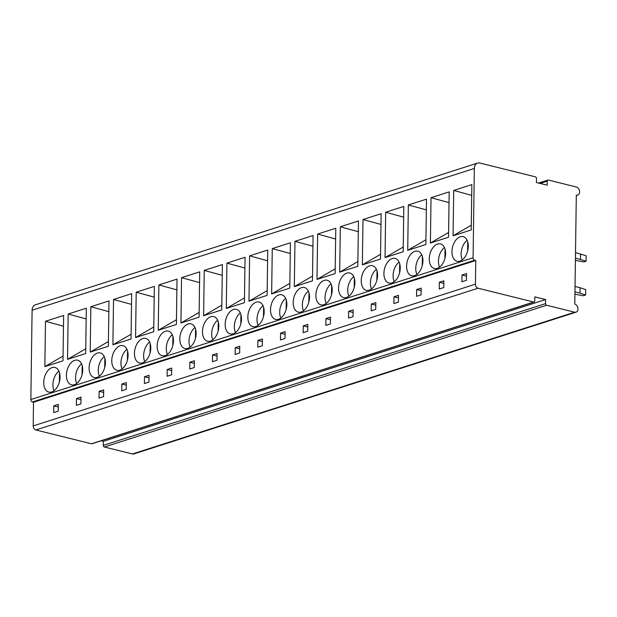 <?xml version="1.0" encoding="UTF-8"?>
<svg xmlns="http://www.w3.org/2000/svg" width="617" height="617" viewBox="0 0 617 617"><rect width="100%" height="100%" fill="white"/><g stroke="black" fill="none" stroke-linecap="round" stroke-linejoin="round"><path stroke-width="0.93" d="M478.075 288.224A3.525 2.599 -107.8 0 1 475.422 284.175L475.753 260.49L474.674 260.22A2.113 1.558 -107.8 0 1 473.085 257.783L474.334 168.456A7.049 5.198 -107.8 0 1 477.573 163.089A7.049 5.198 -107.8 0 1 479.825 163.035L535.409 176.84A1.411 1.041 -107.8 0 1 536.466 178.46L536.412 182.524L547.202 185.2L547.264 181.143A1.411 1.041 -107.8 0 1 548.359 180.056L576.425 187.028A4.226 3.116 -107.8 0 1 579.54 191.008A4.226 3.116 -107.8 0 1 577.659 195.111A4.226 3.116 -107.8 0 1 576.309 195.149L574.789 304.096A4.226 3.116 -107.8 0 1 577.905 308.084A4.226 3.116 -107.8 0 1 576.023 312.187A4.226 3.116 -107.8 0 1 574.674 312.217L546.608 305.245A1.411 1.041 -107.8 0 1 545.551 303.626L545.605 299.569L534.816 296.885L534.754 300.949A1.411 1.041 -107.8 0 1 533.659 302.029L478.075 288.224L35.84 429.972A3.525 2.599 -107.8 0 1 33.187 425.923L33.519 402.238L32.439 401.968A2.113 1.558 -107.8 0 1 30.85 399.538L32.099 310.204A7.049 5.198 -107.8 0 1 35.339 304.837L477.573 163.089M534.106 302.022L91.871 443.77A1.411 1.041 -107.8 0 1 91.424 443.777L35.84 429.972M545.605 299.569L103.371 441.317L101.211 440.777M576.023 312.187L133.789 453.935A4.226 3.116 -107.8 0 1 132.439 453.965L104.381 447.001A1.411 1.041 -107.8 0 1 103.317 445.374L103.371 441.317M52.067 367.609A12.687 7.805 -76.1 0 0 43.9 380.165A12.687 7.805 -76.1 0 0 48.836 392.103A12.687 7.805 -76.1 0 0 51.728 391.965A12.687 7.805 -76.1 0 0 59.895 379.409A12.687 7.805 -76.1 0 0 54.959 367.47A12.687 7.805 -76.1 0 0 52.067 367.609M44.856 366.621L45.488 321.28L63.628 315.464L62.996 360.806L44.856 366.621L63.065 356.055M74.742 360.336A12.687 7.805 -76.1 0 0 66.574 372.892A12.687 7.805 -76.1 0 0 71.518 384.831A12.687 7.805 -76.1 0 0 74.402 384.7A12.687 7.805 -76.1 0 0 82.578 372.144A12.687 7.805 -76.1 0 0 77.634 360.205A12.687 7.805 -76.1 0 0 74.742 360.336M67.538 359.356L68.171 314.014L86.311 308.199L85.678 353.533L67.538 359.356L85.748 348.782M97.424 353.071A12.687 7.805 -76.1 0 0 89.257 365.619A12.687 7.805 -76.1 0 0 94.193 377.565A12.687 7.805 -76.1 0 0 97.085 377.427A12.687 7.805 -76.1 0 0 105.252 364.871A12.687 7.805 -76.1 0 0 100.316 352.932A12.687 7.805 -76.1 0 0 97.424 353.071M90.213 352.083L90.846 306.742L108.993 300.926L108.353 346.268L90.213 352.083L108.422 341.517M120.099 345.798A12.687 7.805 -76.1 0 0 111.932 358.354A12.687 7.805 -76.1 0 0 116.875 370.293A12.687 7.805 -76.1 0 0 119.76 370.161A12.687 7.805 -76.1 0 0 127.935 357.605A12.687 7.805 -76.1 0 0 122.991 345.667A12.687 7.805 -76.1 0 0 120.099 345.798M112.896 344.81L113.528 299.476L131.668 293.661L131.035 338.995L112.896 344.81L131.105 334.244M142.782 338.532A12.687 7.805 -76.1 0 0 134.614 351.081A12.687 7.805 -76.1 0 0 139.55 363.027A12.687 7.805 -76.1 0 0 142.442 362.889A12.687 7.805 -76.1 0 0 150.61 350.333A12.687 7.805 -76.1 0 0 145.674 338.394A12.687 7.805 -76.1 0 0 142.782 338.532M135.57 337.545L136.203 292.203L154.35 286.388L153.71 331.73L135.57 337.545L153.78 326.979M165.464 331.26A12.687 7.805 -76.1 0 0 157.289 343.816A12.687 7.805 -76.1 0 0 162.232 355.754A12.687 7.805 -76.1 0 0 165.117 355.623A12.687 7.805 -76.1 0 0 173.292 343.067A12.687 7.805 -76.1 0 0 168.348 331.128A12.687 7.805 -76.1 0 0 165.464 331.26M158.253 330.272L158.885 284.938L177.025 279.123L176.393 324.457L158.253 330.272L176.462 319.706M188.139 323.994A12.687 7.805 -76.1 0 0 179.971 336.543A12.687 7.805 -76.1 0 0 184.907 348.489A12.687 7.805 -76.1 0 0 187.799 348.35A12.687 7.805 -76.1 0 0 195.967 335.795A12.687 7.805 -76.1 0 0 191.031 323.856A12.687 7.805 -76.1 0 0 188.139 323.994M180.928 323.007L181.56 277.665L199.707 271.85L199.067 317.192L180.928 323.007L199.137 312.441M210.821 316.722A12.687 7.805 -76.1 0 0 202.646 329.277A12.687 7.805 -76.1 0 0 207.59 341.216A12.687 7.805 -76.1 0 0 210.474 341.085A12.687 7.805 -76.1 0 0 218.649 328.529A12.687 7.805 -76.1 0 0 213.706 316.583A12.687 7.805 -76.1 0 0 210.821 316.722M203.61 315.734L204.242 270.4L222.382 264.585L221.75 309.919L203.61 315.734L221.819 305.168M233.496 309.449A12.687 7.805 -76.1 0 0 225.328 322.005A12.687 7.805 -76.1 0 0 230.264 333.951A12.687 7.805 -76.1 0 0 233.157 333.812A12.687 7.805 -76.1 0 0 241.324 321.256A12.687 7.805 -76.1 0 0 236.388 309.318A12.687 7.805 -76.1 0 0 233.496 309.449M226.285 308.469L226.917 263.127L245.065 257.312L244.425 302.654L226.285 308.469L244.494 297.903M256.178 302.183A12.687 7.805 -76.1 0 0 248.003 314.739A12.687 7.805 -76.1 0 0 252.947 326.678A12.687 7.805 -76.1 0 0 255.831 326.547A12.687 7.805 -76.1 0 0 264.007 313.991A12.687 7.805 -76.1 0 0 259.063 302.045A12.687 7.805 -76.1 0 0 256.178 302.183M248.967 301.196L249.6 255.862L267.739 250.047L267.107 295.381L248.967 301.196L267.176 290.63M278.853 294.911A12.687 7.805 -76.1 0 0 270.686 307.467A12.687 7.805 -76.1 0 0 275.622 319.413A12.687 7.805 -76.1 0 0 278.514 319.274A12.687 7.805 -76.1 0 0 286.681 306.718A12.687 7.805 -76.1 0 0 281.745 294.779A12.687 7.805 -76.1 0 0 278.853 294.911M271.642 293.931L272.274 248.589L290.422 242.774L289.782 288.116L271.642 293.931L289.851 283.365M301.536 287.645A12.687 7.805 -76.1 0 0 293.36 300.201A12.687 7.805 -76.1 0 0 298.304 312.14A12.687 7.805 -76.1 0 0 301.189 312.009A12.687 7.805 -76.1 0 0 309.364 299.453A12.687 7.805 -76.1 0 0 304.42 287.507A12.687 7.805 -76.1 0 0 301.536 287.645M294.324 286.658L294.957 241.324L313.097 235.509L312.464 280.843L294.324 286.658L312.534 276.092M324.21 280.373A12.687 7.805 -76.1 0 0 316.043 292.928A12.687 7.805 -76.1 0 0 320.979 304.875A12.687 7.805 -76.1 0 0 323.871 304.736A12.687 7.805 -76.1 0 0 332.039 292.18A12.687 7.805 -76.1 0 0 327.103 280.241A12.687 7.805 -76.1 0 0 324.21 280.373M316.999 279.393L317.632 234.051L335.779 228.236L335.139 273.578L316.999 279.393L335.208 268.827M346.893 273.107A12.687 7.805 -76.1 0 0 338.718 285.663A12.687 7.805 -76.1 0 0 343.661 297.602A12.687 7.805 -76.1 0 0 346.546 297.471A12.687 7.805 -76.1 0 0 354.721 284.915A12.687 7.805 -76.1 0 0 349.777 272.969A12.687 7.805 -76.1 0 0 346.893 273.107M339.682 272.12L340.314 226.778L358.454 220.963L357.821 266.305L339.682 272.12L357.891 261.554M369.568 265.834A12.687 7.805 -76.1 0 0 361.4 278.39A12.687 7.805 -76.1 0 0 366.336 290.337A12.687 7.805 -76.1 0 0 369.228 290.198A12.687 7.805 -76.1 0 0 377.396 277.642A12.687 7.805 -76.1 0 0 372.46 265.703A12.687 7.805 -76.1 0 0 369.568 265.834M362.356 264.855L362.989 219.513L381.136 213.698L380.504 259.04L362.356 264.855L380.566 254.289M392.25 258.569A12.687 7.805 -76.1 0 0 384.075 271.125A12.687 7.805 -76.1 0 0 389.018 283.064A12.687 7.805 -76.1 0 0 391.903 282.933A12.687 7.805 -76.1 0 0 400.078 270.377A12.687 7.805 -76.1 0 0 395.135 258.43A12.687 7.805 -76.1 0 0 392.25 258.569M385.039 257.582L385.671 212.24L403.811 206.425L403.179 251.767L385.039 257.582L403.248 247.016M414.925 251.296A12.687 7.805 -76.1 0 0 406.757 263.852A12.687 7.805 -76.1 0 0 411.693 275.799A12.687 7.805 -76.1 0 0 414.585 275.66A12.687 7.805 -76.1 0 0 422.753 263.104A12.687 7.805 -76.1 0 0 417.817 251.165A12.687 7.805 -76.1 0 0 414.925 251.296M407.714 250.317L408.346 204.975L426.494 199.16L425.861 244.502L407.714 250.317L425.923 239.751M437.607 244.031A12.687 7.805 -76.1 0 0 429.432 256.587A12.687 7.805 -76.1 0 0 434.376 268.526A12.687 7.805 -76.1 0 0 437.26 268.395A12.687 7.805 -76.1 0 0 445.435 255.839A12.687 7.805 -76.1 0 0 440.492 243.892A12.687 7.805 -76.1 0 0 437.607 244.031M430.396 243.044L431.028 197.702L449.168 191.887L448.536 237.229L430.396 243.044L448.605 232.478M460.282 236.758A12.687 7.805 -76.1 0 0 452.114 249.314A12.687 7.805 -76.1 0 0 457.05 261.261A12.687 7.805 -76.1 0 0 459.943 261.122A12.687 7.805 -76.1 0 0 468.11 248.566A12.687 7.805 -76.1 0 0 463.174 236.627A12.687 7.805 -76.1 0 0 460.282 236.758M453.071 235.779L453.703 190.437L471.851 184.622L471.218 229.964L453.071 235.779L471.28 225.213M475.753 260.49L33.519 402.238M58.322 404.39L53.787 405.847L53.694 412.611L58.229 411.153L58.322 404.39M81.004 397.124L76.469 398.574L76.377 405.338L80.912 403.888L81.004 397.124M103.679 389.851L99.144 391.309L99.052 398.073L103.587 396.615L103.679 389.851M126.362 382.586L121.827 384.036L121.734 390.8L126.269 389.35L126.362 382.586M149.036 375.313L144.501 376.763L144.409 383.535L148.944 382.077L149.036 375.313M171.719 368.041L167.184 369.498L167.091 376.262L171.626 374.812L171.719 368.041M194.394 360.775L189.859 362.225L189.766 368.997L194.301 367.539L194.394 360.775M217.076 353.502L212.541 354.96L212.449 361.724L216.983 360.274L217.076 353.502M239.751 346.237L235.216 347.687L235.123 354.459L239.658 353.001L239.751 346.237M262.433 338.964L257.898 340.422L257.806 347.186L262.341 345.736L262.433 338.964M285.108 331.699L280.573 333.149L280.48 339.921L285.015 338.463L285.108 331.699M307.79 324.426L303.255 325.884L303.163 332.648L307.698 331.198L307.79 324.426M330.465 317.161L325.93 318.611L325.838 325.383L330.373 323.925L330.465 317.161M353.148 309.888L348.613 311.346L348.52 318.11L353.055 316.66L353.148 309.888M375.822 302.623L371.287 304.073L371.195 310.845L375.73 309.387L375.822 302.623M398.505 295.35L393.97 296.808L393.877 303.572L398.412 302.122L398.505 295.35M421.18 288.085L416.645 289.535L416.552 296.307L421.087 294.849L421.18 288.085M443.862 280.812L439.327 282.27L439.235 289.034L443.77 287.584L443.862 280.812M466.545 273.547L462.002 274.997L461.909 281.768L466.444 280.311L466.545 273.547M53.787 405.847L58.291 406.958M59.51 372.722L59.379 382.016M58.916 371.125A12.687 7.805 -76.1 0 0 54.049 390.723M76.469 398.574L80.966 399.693M82.184 365.449L82.053 374.75M81.598 363.86A12.687 7.805 -76.1 0 0 76.732 383.458M99.144 391.309L103.648 392.42M104.867 358.184L104.736 367.477M104.273 356.587A12.687 7.805 -76.1 0 0 99.406 376.185M121.827 384.036L126.323 385.155M127.542 350.911L127.418 360.205M126.955 349.322A12.687 7.805 -76.1 0 0 122.089 368.92M144.501 376.763L149.005 377.882M150.224 343.646L150.093 352.939M149.63 342.049A12.687 7.805 -76.1 0 0 144.764 361.647M167.184 369.498L171.68 370.616M172.899 336.373L172.775 345.667M172.313 334.784A12.687 7.805 -76.1 0 0 167.446 354.382M189.859 362.225L194.363 363.344M195.581 329.108L195.45 338.401M194.987 327.511A12.687 7.805 -76.1 0 0 190.121 347.109M212.541 354.96L217.037 356.078M218.256 321.835L218.133 331.128M217.67 320.246A12.687 7.805 -76.1 0 0 212.803 339.844M235.216 347.687L239.72 348.806M240.938 314.57L240.807 323.863M240.345 312.973A12.687 7.805 -76.1 0 0 235.478 332.571M257.898 340.422L262.395 341.54M263.613 307.297L263.49 316.59M263.027 305.708A12.687 7.805 -76.1 0 0 258.161 325.306M280.573 333.149L285.077 334.267M286.296 300.032L286.165 309.325M285.702 298.435A12.687 7.805 -76.1 0 0 280.835 318.033M303.255 325.884L307.752 327.002M308.97 292.759L308.847 302.052M308.384 291.17A12.687 7.805 -76.1 0 0 303.518 310.76M325.93 318.611L330.434 319.729M331.653 285.486L331.522 294.787M331.059 283.897A12.687 7.805 -76.1 0 0 326.192 303.495M348.613 311.346L353.109 312.464M354.328 278.221L354.204 287.514M353.742 276.632A12.687 7.805 -76.1 0 0 348.875 296.222M371.287 304.073L375.792 305.191M377.01 270.948L376.879 280.249M376.416 269.359A12.687 7.805 -76.1 0 0 371.55 288.957M393.97 296.808L398.466 297.926M399.685 263.683L399.561 272.976M399.099 262.086A12.687 7.805 -76.1 0 0 394.232 281.684M416.645 289.535L421.149 290.653M422.367 256.41L422.236 265.711M421.773 254.821A12.687 7.805 -76.1 0 0 416.907 274.418M439.327 282.27L443.824 283.388M445.042 249.145L444.919 258.438M444.456 247.548A12.687 7.805 -76.1 0 0 439.589 267.146M462.002 274.997L466.506 276.115M467.725 241.872L467.593 251.173M467.131 240.283A12.687 7.805 -76.1 0 0 462.264 259.88M45.488 321.28L63.482 326.208M68.171 314.014L86.164 318.935M90.846 306.742L108.839 311.67M113.528 299.476L131.521 304.397M136.203 292.203L154.196 297.132M158.885 284.938L176.878 289.859M181.56 277.665L199.553 282.594M204.242 270.4L222.236 275.321M226.917 263.127L244.91 268.056M249.6 255.862L267.593 260.783M272.274 248.589L290.268 253.518M294.957 241.324L312.95 246.245M317.632 234.051L335.625 238.98M340.314 226.778L358.307 231.707M362.989 219.513L380.982 224.441M385.671 212.24L403.665 217.169M408.346 204.975L426.339 209.903M431.028 197.702L449.022 202.631M453.703 190.437L471.697 195.365M575.036 286.458L580.111 287.715L580.034 293.129L574.959 291.872M574.928 294.186L583.335 295.759L585.602 295.026L585.68 289.612L580.111 287.715M585.602 295.026L580.034 293.129M575.399 260.351L583.805 261.924L586.073 261.192L586.15 255.777L575.507 252.623M586.073 261.192L575.43 258.037M580.582 253.88L580.504 259.294M475.422 284.175L33.187 425.923M533.659 302.029L91.424 443.777M545.551 303.626L103.317 445.374M546.608 305.245L104.381 447.001M574.674 312.217L132.439 453.965M547.264 181.143L540.099 183.434M474.334 168.456L32.099 310.204M473.085 257.783L30.85 399.538M474.674 260.22L32.439 401.968M577.659 195.111L576.301 195.55M547.911 180.064L538.579 183.056"/></g></svg>
